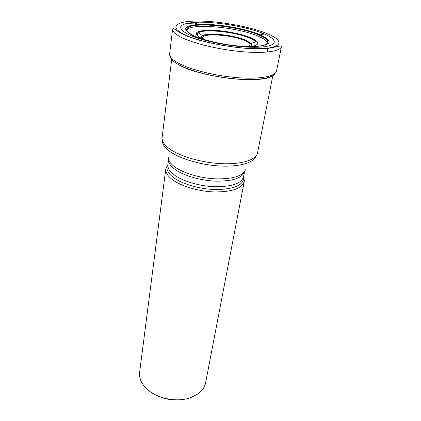 <?xml version="1.0" encoding="UTF-8"?>
<svg xmlns="http://www.w3.org/2000/svg" width="421" height="421" viewBox="0 0 421 421"><rect width="100%" height="100%" fill="white"/><g stroke="black" fill="none" stroke-linecap="round" stroke-linejoin="round"><path stroke-width="0.63" d="M178.33 64.529C198.296 76.801 258.547 84.305 271.492 76.39M266.614 44.037C267.73 43.237 268.114 42.321 267.767 41.29L267.872 41.111C268.503 45.473 259.625 47.178 241.238 46.231C223.898 44.989 203.154 40.258 193.35 35.417C187.734 32.591 185.687 30.18 187.198 28.186C188.776 26.412 192.818 25.334 199.312 24.95C215.163 23.944 242.633 28.344 257.373 34.254L259.341 35.059L264.293 33.969L267.867 33.922C284.691 40.911 282.733 48.183 259.568 48.652C236.613 49.231 199.028 42.032 183.824 34.28C168.268 26.539 177.146 20.766 198.996 21.05C220.699 21.239 251.316 26.918 267.867 33.922M267.872 41.111C267.072 39.2 264.225 37.185 259.341 35.059L258.804 36.459C238.265 26.991 188.124 22.534 186.95 30.517M188.019 34.29C176.609 27.844 178.515 23.897 193.734 22.45C212.3 20.955 246.29 26.402 263.457 33.617L264.293 33.969C279.533 40.342 277.455 46.889 256.463 47.268C235.681 47.757 201.896 41.3 188.019 34.29M243.58 176.683L243.748 178.709C242.322 185.698 232.981 189.308 215.731 189.545C199.559 189.245 181.246 183.798 172.678 176.925L172.652 176.904C168.19 173.257 166.353 169.768 167.137 166.437L167.905 164.779C167.537 167.853 169.405 171.047 173.499 174.352L173.526 174.373C181.835 180.983 199.375 186.271 215.12 186.75C231.934 186.75 241.412 183.467 243.538 176.894L244.254 181.525C242.022 188.445 232.176 191.923 214.705 191.955C198.344 191.487 180.146 185.945 171.558 179.009C167.321 175.541 165.395 172.189 165.779 168.958L167.905 164.79M165.779 168.958L139.635 372.232C139.093 376.653 140.404 381.026 143.566 385.352L143.819 385.683C152.376 397.45 175.62 403.402 190.829 397.55L197.765 394.035C202.122 390.914 204.732 387.167 205.601 382.794L244.254 181.525M157.549 395.845C165.085 399.297 172.973 400.56 181.209 399.634M267.382 43.4C267.356 41.269 264.499 38.953 258.804 36.459M267.351 43.437L267.767 41.29C267.025 39.363 264.178 37.327 259.231 35.175C239.375 26.118 191.539 21.371 187.245 28.391L186.971 30.559M187.482 31.359C186.671 30.254 186.592 29.265 187.245 28.391L187.198 28.186M193.734 22.45L198.233 24.46C183.766 25.676 181.788 29.254 192.308 35.201C204.748 41.442 234.56 47.136 253.047 46.72C271.587 45.468 274.008 41.511 260.315 34.848L258.552 34.122L257.373 34.254M199.312 24.95L198.233 24.46C214.621 23.366 243.333 27.965 258.552 34.122L263.457 33.617M181.03 37.211C175.152 34.19 172.342 31.496 172.605 29.133C172.721 28.481 173.415 28.496 174.689 29.17C175.873 29.78 175.573 30.359 183.277 34.359C201.122 43.41 248.206 50.999 268.393 48.347C283.522 45.41 280.775 45.468 281.444 46.563C280.644 51.341 264.677 53.709 241.833 51.662C219.025 49.641 193.197 43.416 181.03 37.211M186.424 23.487L194.744 23.071M172.605 29.133L169.616 53.888C169.316 56.567 172.036 59.535 177.767 62.808C189.639 69.507 214.926 75.917 237.349 77.664C259.804 79.443 275.623 76.417 276.55 71.017L281.444 46.563M170.216 56.488C170.552 58.935 173.231 61.587 178.251 64.45C189.634 70.896 213.447 77.064 235.092 78.953C256.763 80.858 272.887 78.301 275.166 73.296M171.694 59.466L162.111 137.541C161.717 141.009 164.037 144.656 169.084 148.487L169.11 148.508C179.52 156.302 201.806 162.832 221.793 163.68C241.812 164.558 256.294 159.775 257.547 152.828L272.829 75.664M256.363 155.633C254.642 162.406 240.175 166.963 220.599 166.021C201.049 165.111 179.462 158.701 169.305 151.05L169.279 151.028C164.511 147.397 162.206 143.914 162.364 140.577M168.295 157.407C168.232 160.301 170.158 163.29 174.073 166.374L174.099 166.39C182.467 172.899 199.964 178.199 215.878 178.867C232.881 179.104 242.749 176.073 245.475 169.768M244.354 180.767L243.538 176.894L244.533 171.679C242.249 178.094 232.687 181.251 215.852 181.156C200.096 180.604 182.598 175.346 174.273 168.837L174.252 168.816C170.205 165.606 168.321 162.506 168.589 159.517L167.905 164.779M165.921 168.205L167.932 164.564M275.029 46.626L274.839 47.278M250.927 46.589C259.904 45.042 260.078 42.2 251.442 38.074C241.675 33.733 222.625 30.165 209.484 30.18C195.344 30.622 192.576 33.396 201.191 38.5M202.701 38.979C201.27 37.674 201.212 36.585 202.533 35.717L198.544 32.701C203.043 27.402 237.733 31.791 250.969 38.132C255.952 40.611 255.763 41.874 255.684 41.858C254.726 40.737 252.921 39.585 250.269 38.4L250.221 38.379C236.797 32.117 204.448 28.481 198.544 32.701C196.228 34.238 197.386 36.222 202.027 38.648M255.684 41.858L250.958 43.474L245.706 40.795C234.234 35.448 208.621 33.143 202.533 35.717C207.406 32.038 235.113 35.132 246.417 40.516L250.958 43.474C251.969 44.752 251.521 45.789 249.611 46.589M204.164 39.511C195.255 32.538 231.066 33.954 245.238 40.848L245.264 40.863C250.279 43.231 251.263 45.131 248.222 46.568M267.319 52.041L267.33 48.183"/></g></svg>
